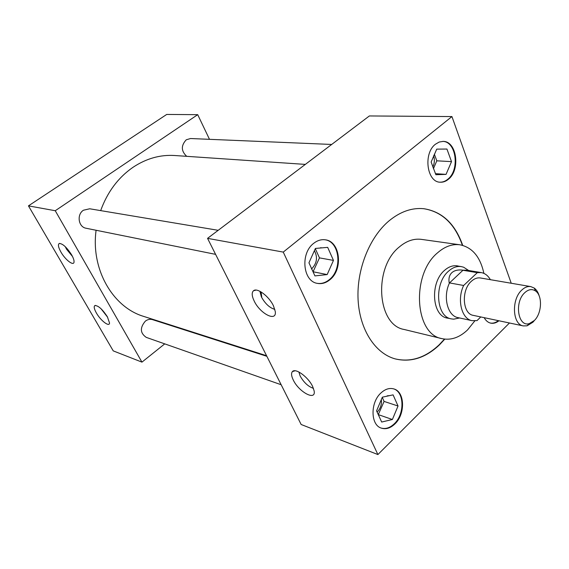 <?xml version="1.0" encoding="UTF-8"?>
<svg xmlns="http://www.w3.org/2000/svg" width="569" height="569" viewBox="0 0 569 569"><rect width="100%" height="100%" fill="white"/><g stroke="black" fill="none" stroke-linecap="round" stroke-linejoin="round"><path stroke-width="0.85" d="M65.271 246.676L66.523 249.179L72.469 256.427M71.587 254.784C66.701 247.231 62.576 243.468 59.219 243.511C57.768 244.549 58.344 247.408 60.947 252.088C65.314 259.862 73.678 266.299 74.027 262.067C74.212 260.41 73.394 257.985 71.587 254.784M101.019 308.718L107.676 317.324M107.377 316.784C102.356 309.152 98.174 305.418 94.824 305.574C93.65 306.57 94.191 309.067 96.431 313.064C100.685 320.653 109.404 327.339 109.54 323.028L107.377 316.784M259.905 291.285L261.434 296.997C265.246 303.789 269.713 307.914 274.827 309.365M273.454 305.838C269.066 296.307 257.06 287.317 253.497 290.766C251.583 292.58 251.804 295.98 254.151 300.958C260.04 313.739 276.975 322.403 275.261 311.449L273.454 305.838M298.881 371.991L300.162 376.031C303.832 382.503 308.256 386.607 313.448 388.35M312.651 386.507C308.355 377.105 295.339 367.631 292.395 371.614C291.072 373.221 291.349 375.988 293.227 379.907C298.775 392.013 316.193 401.394 314.138 390.896L312.651 386.507M381.344 399.559C381.877 404.374 380.519 408.528 377.261 412.02L377.147 412.127M314.401 250.666C317.836 257.174 316.976 263.184 311.812 268.689L311.449 268.981M380.931 392.973C370.184 402.503 370.504 425.036 381.315 428.13C385.91 429.574 390.426 428.187 394.872 423.969C405.533 414.147 404.95 391.721 393.833 388.919C389.495 387.709 385.199 389.061 380.931 392.973M381.031 428.023C385.554 429.303 389.978 427.888 394.303 423.77C404.836 414.061 404.438 391.934 393.549 388.833M484.162 317.658C485.826 320.688 488.017 322.523 490.734 323.142C493.508 323.69 496.246 322.9 498.949 320.774M490.442 323.078C493.124 323.505 495.763 322.694 498.359 320.653M313.647 243.376C300.162 253.326 302.872 281.328 317.31 283.362C321.755 284.208 325.98 282.978 329.977 279.678C343.349 269.35 340.269 241.363 325.354 239.819C321.279 239.243 317.381 240.424 313.647 243.376M317.025 283.305C321.385 284.031 325.511 282.786 329.408 279.564C342.652 269.329 339.793 241.64 325.07 239.784M435.498 144.185C423.066 153.239 426.807 182.244 440.186 182.208C443.095 182.393 445.84 181.404 448.422 179.249C460.684 169.918 456.786 141.034 443.08 141.404L439.19 142.044L435.498 144.185M439.887 182.18C442.689 182.272 445.335 181.283 447.824 179.207C459.951 169.975 456.31 141.453 442.782 141.397M331.691 144.455L190.508 138.53L186.262 139.789C180.914 145.572 181.07 151.084 186.724 156.333M218.19 230.31L89.71 208.78L83.458 210.217C76.495 214.52 78.401 227.123 86.139 228.254L215.594 254.357M266.861 356.308L152.485 319.629C150.038 318.917 147.67 319.415 145.372 321.115C139.789 327.708 140.095 333.128 146.283 337.389L281.157 384.736M483.885 273.383C480.307 256.875 472.313 247.344 459.887 244.784C452.277 243.817 444.866 246.469 437.653 252.743C411.053 274.343 414.652 334.472 441.957 338.64C450.911 340.525 459.46 337.602 467.583 329.885L474.802 320.909M459.887 244.784L421.394 239.371C413.834 238.404 406.494 240.922 399.374 246.91C373.143 267.515 377.055 325.233 404.182 329.479L441.957 338.64M462.704 245.367C455.157 223.837 442.22 211.625 423.869 208.716C411.977 207.543 400.37 211.583 389.047 220.843C369.43 237.245 356.507 269.727 358.086 299.707C359.644 329.707 375.199 353.441 395.178 358.89C410.818 362.617 425.576 357.944 439.453 344.864L444.787 339.138M395.035 358.854C410.626 362.51 425.335 357.823 439.168 344.793L444.467 339.103M305.333 164.398L174.562 155.508C160.109 154.597 146.254 158.523 133.004 167.3C118.181 177.578 107.406 192.016 100.677 210.615M458.699 266.178L457.291 265.865C452.896 265.218 448.635 266.733 444.503 270.396C429.787 282.622 431.942 315.966 447.312 318.092L448.735 318.32M261.719 296.762L261.057 291.918M209.492 139.327L197.713 114.668L55.25 210.729L141.951 362.133L164.74 343.868M182.841 329.366L183.225 329.053M96.097 230.26C90.706 269.457 112.925 307.374 143.815 316.442L266.569 355.725M511.239 283.255L451.935 116.567L369.373 115.948L207.55 238.361L301.15 424.495L377.894 454.56L509.454 322.993M462.391 245.289C454.873 223.852 441.985 211.661 423.727 208.702M197.713 114.668L166.71 114.44L28.45 205.864L113.245 350.881L141.951 362.133M55.25 210.729L28.45 205.864M451.935 116.567L283.255 252.095L207.55 238.361M283.255 252.095L377.894 454.56M447.703 170.515L451.516 161.624L446.928 149.035L436.729 149.135L431.138 162.051L435.875 174.711L446.046 174.384L449.859 165.479M433.386 168.758L436.814 160.821L451.516 161.624M435.477 173.659L446.046 174.384M438.969 174.612L442.988 174.477M443.863 149.064L439.837 149.106M450.129 157.826L448.322 152.862M436.814 160.821L434.353 154.185M433.621 155.721C434.823 159.576 434.56 163.353 432.831 167.037M329.074 270.282L333.462 260.403L327.68 247.366L315.404 248.44L308.946 262.807L314.927 275.908L327.168 274.578L331.556 264.685M394.097 415.413L398.03 406.01L393.094 394.865L382.34 397.183L376.571 410.868L381.671 422.042L392.39 419.502L396.33 410.085M313.028 271.826L319.465 257.878L333.462 260.403M313.235 271.804L327.168 274.578M318.654 275.503L323.484 274.976M323.989 247.686L319.138 248.112M331.72 256.477L329.437 251.327M319.465 257.878L315.304 248.646M378.236 414.744L384.075 401.415L398.03 406.01M378.477 414.687L392.39 419.502M384.936 421.266L389.168 420.271M389.857 395.562L387.176 395.846M396.543 402.653L394.594 398.25M384.075 401.415L382.261 397.382M534.369 320.482C541.916 313.334 542.655 295.574 535.543 290.979C532.065 288.696 528.437 289.301 524.661 292.786C514.113 302.288 518.046 327.381 529.312 323.597L534.369 320.482M534.661 320.176L532.933 322.203L527.079 325.809L523.295 325.909C512.47 324.543 511.232 299.529 521.673 290.162C524.639 287.317 527.683 286.136 530.806 286.605L534.284 288.099C536.595 289.827 538.253 292.502 539.256 296.129M530.806 286.605L480.442 277.978C477.32 277.501 474.297 278.604 471.36 281.285C461.039 290.126 462.49 313.953 473.294 315.368L523.295 325.909M459.51 317.95L453.713 319.166L451.338 318.889C436.003 316.777 433.877 283.398 448.564 271.157C452.689 267.48 456.943 265.965 461.324 266.605L463.635 267.224L468.422 270.339M449.218 282.978C448.443 278.518 449.318 275.09 451.85 272.679C454.475 270.36 458.209 269.528 463.059 270.168L449.517 282.914C442.71 296.812 447.554 315.966 458.024 317.63L472.078 320.674L477.021 320.603L480.777 316.94M490.364 279.678C488.067 275.652 485.037 273.291 481.267 272.594L467.078 270.239L463.059 270.168M481.267 272.594L477.32 272.658L463.643 285.482C456.786 299.6 461.594 319.017 472.078 320.674M463.138 270.303L477.32 272.658M463.643 285.482L449.517 282.914M59.802 243.39L59.219 243.511M95.528 305.404L94.824 305.574M256.064 290.098L253.497 290.766M295.076 370.775L292.395 371.614M320.475 247.864L320.98 247.622M535.543 290.979L534.284 288.099M461.324 266.605L455.861 265.716M468.685 270.51L463.635 267.224M459.617 317.971L453.713 319.166M451.338 318.889L445.932 317.701M529.312 323.597L527.079 325.809"/></g></svg>
